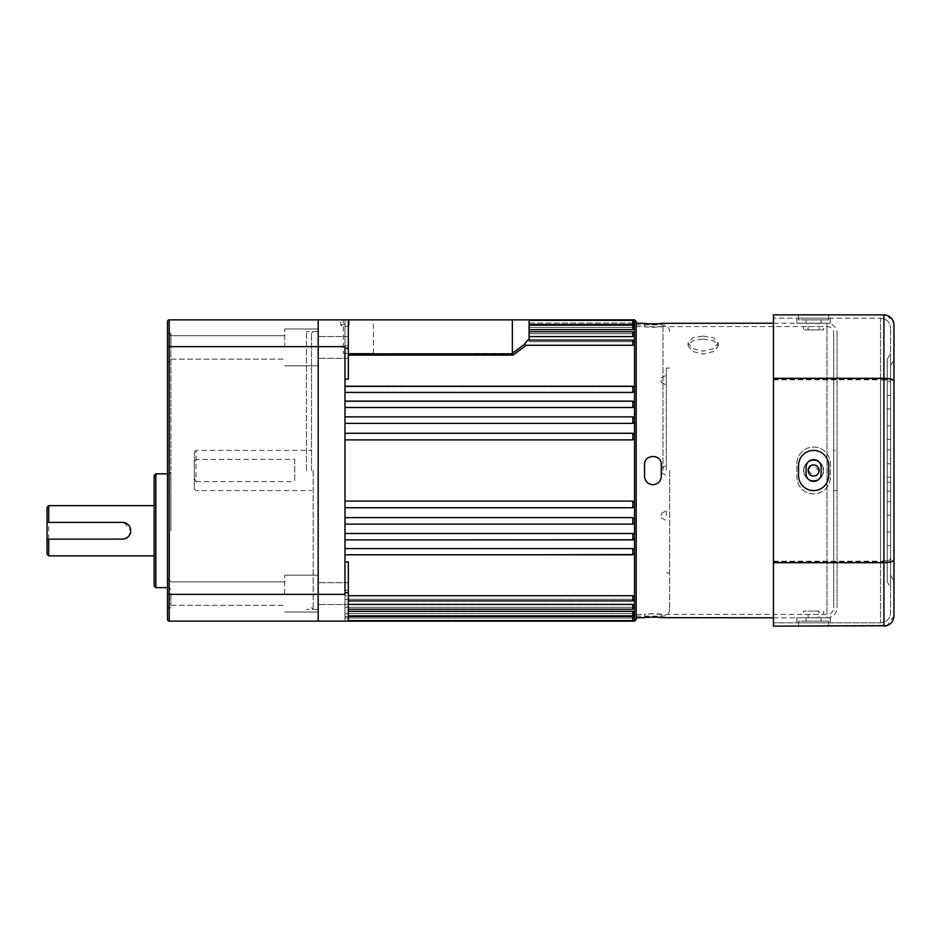 <?xml version="1.0" encoding="UTF-8"?>
<svg xmlns="http://www.w3.org/2000/svg" width="941" height="941" viewBox="0 0 941 941"><rect width="100%" height="100%" fill="white"/><g stroke="black" fill="none" stroke-linecap="round" stroke-linejoin="round"><path stroke-width="0.71" stroke-dasharray="4.71 3.53" d="M311.495 470.5L311.495 333.255L311.495 470.5M313.177 470.5L313.177 609.415L313.177 470.5M318.187 470.5L318.187 609.415L318.187 470.5M636.198 619.46L636.198 321.54M634.528 502.753L632.846 501.118L344.971 501.118L344.971 507.728L344.971 433.272L632.846 433.272L634.528 434.989L632.846 433.366L632.846 439.882L634.528 438.247L634.528 506.058L634.528 502.753L634.528 506.011L632.846 507.634L634.528 506.011L634.528 522.361L634.528 519.197L632.846 517.621L344.971 517.621L344.971 507.634L344.971 533.512L344.971 517.621M344.971 548.591L344.971 539.522L344.971 554.778L344.971 548.591L632.846 548.591L634.528 550.014L634.528 552.837L634.528 538.029L632.846 539.522L634.528 538.029L634.528 535.029L634.528 538.205L634.528 536.535M634.528 611.932L632.846 611.344L632.846 615.837L632.846 613.579L634.528 613.05L634.528 606.616L632.846 607.321L634.528 606.616L634.528 607.568L634.528 598.441L632.846 599.311L634.528 598.441L634.528 596.641L634.528 599.217L634.528 596.641L632.846 595.712L344.971 595.712L344.971 590.266L344.971 604.393L344.971 595.712L348.323 595.712M634.528 621.131L634.528 617.637L632.846 617.99L634.528 617.637L634.528 616.884L634.528 618.943L634.528 616.884L632.846 616.484L344.971 616.484L344.971 613.579L344.971 621.131L344.971 616.484L348.323 616.484M527.736 340.113L632.846 340.113L632.846 345.288L634.528 344.359L634.528 341.783L634.528 342.559L632.846 341.689L634.528 342.559L634.528 344.359L634.528 333.432L634.528 334.384L632.846 333.679L634.528 334.384L634.528 335.855L634.528 326.833L634.528 327.95L632.846 327.421L634.528 327.95L634.528 329.068L634.528 322.057L634.528 324.116L634.528 323.363L632.846 323.01L529.077 323.01L529.077 341.689L529.077 319.869L529.077 323.01L632.846 323.01L632.846 320.375L632.846 323.01M529.077 331.761L632.846 331.761L632.846 336.607L634.528 335.855M529.077 325.163L632.846 325.163L632.846 329.656L634.528 329.068M529.077 320.375L632.846 320.375L632.846 324.516L634.528 324.116M632.846 386.763L634.528 388.163L632.846 386.763L344.971 386.763L344.971 379.141L344.971 386.763L632.846 386.763M632.846 401.478L634.528 402.971L632.846 401.478L344.971 401.478L344.971 392.409L344.971 401.478L632.846 401.478M632.846 417.075L634.528 418.639L632.846 417.075L344.971 417.075L344.971 407.488L344.971 417.075L632.846 417.075M634.528 596.641L634.528 552.837L632.846 554.237L634.528 553.108L634.528 551.438M344.971 533.512L344.971 539.887L344.971 533.512L632.846 533.512L634.528 535.029L634.528 522.361L632.846 523.925L634.528 522.455L634.528 519.197M634.528 438.247L634.528 388.163L634.528 390.986L632.846 392.409L344.971 392.409L344.971 386.222L344.971 392.409M632.846 423.379L344.971 423.379L344.971 433.366L632.846 433.366L344.971 433.366L344.971 416.875L632.846 416.875L632.846 423.379L634.528 421.803M632.846 407.488L344.971 407.488L344.971 401.113L632.846 401.113L632.846 407.488L634.528 405.971M340.783 325.315C343.571 323.904 346.359 323.904 349.158 325.315C346.37 326.88 343.583 326.88 340.783 325.315L340.783 319.869L349.158 319.869L340.783 319.869M349.158 325.315L349.158 319.869M343.3 353.345L373.424 353.345L343.3 353.345L343.3 319.869M373.424 353.345L373.424 319.869L344.971 319.869L348.323 319.869L348.323 348.323L344.971 348.323L344.971 346.641L344.971 501.118M669.674 470.5L669.674 609.415L669.674 470.5M318.187 347.417L318.187 329.009L318.187 347.417M348.323 347.417L348.323 336.537L348.323 347.417M318.187 593.583L318.187 575.174L318.187 593.583M348.323 593.583L348.323 582.702L348.323 593.583M666.322 515.692L666.322 510.669L666.322 515.692M661.3 515.692L661.3 513.563L661.3 515.692M666.322 380.117L666.322 375.094L666.322 380.117M661.3 380.117L661.3 382.246L661.3 380.117M666.322 470.5L666.322 368.072L666.322 470.5M661.3 470.5L661.3 468.383L661.3 470.5M344.971 592.677L344.971 554.237L344.971 592.677L348.323 592.677L348.323 561.859L348.323 590.266L344.971 590.266L344.971 621.084L344.971 590.266L348.323 590.266L348.323 561.859L344.971 561.859M348.323 355.122L348.323 379.141L348.323 355.122L513.033 355.122L526.278 345.288L524.419 344.347L512.339 353.428L512.339 319.869L344.971 319.869L344.971 345.853L344.971 319.916L348.323 319.916L348.323 345.853L344.971 345.853L348.323 345.853L348.323 353.84L348.323 319.916L344.971 319.916L344.971 345.853L344.971 319.869L373.424 319.869M344.971 605.886L344.971 611.344L344.971 605.886M634.528 605.145L632.846 604.393L348.323 604.393M344.971 612.497L344.971 615.837L344.971 612.497M632.846 611.344L348.323 611.344M632.846 327.421L529.077 327.421L632.846 327.421M632.846 333.679L529.077 333.679L632.846 333.679M529.077 340.113L527.642 340.113L524.302 343.453L524.419 344.347M632.846 341.689L529.077 341.689L632.846 341.689M632.846 439.882L344.971 439.882L344.971 594.359L318.187 594.359L318.187 621.131L348.323 621.131L348.323 592.677M194.34 478.169L196.01 481.604L196.01 450.41L196.01 459.396L194.34 462.831L194.34 452.092L194.34 488.908L194.34 462.831M294.756 459.396L294.756 481.604L294.756 459.396L196.01 459.396M196.01 481.604L294.756 481.604M348.323 319.869L318.187 319.869L318.187 621.131M632.846 324.516L529.077 324.516M632.846 329.656L529.077 329.656M632.846 336.607L529.077 336.607M348.323 348.323L348.323 379.141L344.971 379.141L344.971 348.323L344.971 379.141M632.846 345.288L526.278 345.288M632.846 507.634L344.971 507.728M632.846 523.925L344.971 523.925L632.846 523.925M632.846 539.522L344.971 539.887L632.846 539.522M632.846 554.237L344.971 554.778L632.846 554.237M632.846 599.311L344.971 599.311L632.846 599.311L632.846 600.887L632.846 599.311M632.846 607.321L344.971 607.321L632.846 607.321L632.846 609.239L632.846 607.321M632.846 613.579L344.971 613.579L632.846 613.579L632.846 615.837L348.323 615.837M632.846 617.99L344.971 617.99L632.846 617.99L632.846 620.625L632.846 617.99M512.339 353.428L348.323 353.84M169.227 621.131L169.227 346.641L167.557 346.641L167.557 321.54A1.67 1.67 0 0 1 169.227 319.869L318.187 319.869L318.187 346.641L344.971 346.641L344.971 348.323M344.971 433.272L344.971 439.882M344.971 416.875L344.971 423.379M344.971 401.113L344.971 407.488M636.198 470.5L636.198 324.892L636.198 470.5M634.528 389.562L634.528 344.359M529.077 340.43L529.077 319.869L512.339 319.869M348.323 621.084L344.971 621.084L348.323 621.084L348.323 590.266L348.323 621.084M513.033 355.122L512.398 353.84M703.15 338.995L713.807 340.865L718.206 345.841L713.796 351.511L703.15 354.063L692.494 351.511L688.083 345.841L692.494 340.865L703.15 338.995M703.15 336.078L713.807 337.96L718.206 342.947L713.796 348.605L703.15 351.146L692.494 348.605L688.083 342.947L692.494 337.96L703.15 336.078M819.105 471.053L813.612 464.972A5.528 5.528 0 0 1 818.2 467.43M818.717 468.383A5.528 5.528 0 0 1 819.023 469.418M818.211 473.558A5.528 5.528 0 0 1 813.612 476.028A5.528 5.528 0 0 0 819.14 470.5A5.528 5.528 0 0 0 813.612 464.972L809.707 466.595M817.188 474.711L818.752 472.511M819.14 611.097L813.612 611.097L819.14 611.097L819.14 617.79L813.612 617.684L826.998 617.79L826.998 323.21L826.998 617.79A10.045 10.045 0 0 0 837.043 607.745L837.043 333.255A10.045 10.045 0 0 0 826.998 323.21L813.612 323.316L819.14 323.21L819.14 329.903L813.612 329.903L819.14 329.903M813.612 480.545A10.045 10.045 0 0 1 803.567 470.5A10.045 10.045 0 0 1 813.612 460.455C800.673 459.831 800.626 481.145 813.612 480.545C800.673 481.169 800.626 459.855 813.612 460.455A10.045 10.045 0 0 0 803.567 470.5A10.045 10.045 0 0 0 813.612 480.545C826.563 481.169 826.574 459.843 813.612 460.455C826.563 459.831 826.574 481.157 813.612 480.545A10.045 10.045 0 0 0 823.657 470.5A10.045 10.045 0 0 0 813.612 460.455A10.045 10.045 0 0 1 823.657 470.5A10.045 10.045 0 0 1 813.612 480.545M813.612 611.097L803.567 611.097L813.612 611.097M823.657 611.097L823.657 614.438L803.567 614.438L826.998 614.438L826.998 326.562L826.998 614.438A6.693 6.693 0 0 0 833.691 607.745L833.691 333.255A6.693 6.693 0 0 0 826.998 326.562L803.567 326.562L823.657 326.562L823.657 329.903L803.567 329.903L823.657 329.903M644.561 323.21L644.561 326.68L661.3 326.68C661.829 327.386 644.056 327.386 644.561 326.68L644.738 323.41M645.208 323.492L646.008 323.586M648.29 323.775L649.772 323.845M651.207 323.88L659.935 323.586M644.561 617.79L644.561 614.32C644.044 613.614 661.817 613.614 661.3 614.32L803.567 614.438L803.567 611.097M661.3 614.438L652.936 613.732L644.561 614.32L644.561 617.672M654.607 617.12L645.938 617.414M644.561 476.358C645.055 481.439 647.855 484.227 652.936 484.721C647.855 484.227 645.067 481.439 644.561 476.358C645.055 481.439 647.855 484.227 652.936 484.721C658.018 484.227 660.805 481.439 661.3 476.358C660.805 481.439 658.018 484.227 652.936 484.721C658.018 484.227 660.805 481.439 661.3 476.358L661.3 464.642C661.829 453.856 644.056 453.833 644.561 464.642C644.044 453.856 661.817 453.833 661.3 464.642C661.829 453.856 644.056 453.833 644.561 464.642L644.561 476.358M837.043 450.41L837.043 490.59L837.043 450.41L833.691 450.41L833.691 490.59L833.691 450.41M837.043 490.59L833.691 490.59M833.691 333.255L833.691 607.745M636.198 614.438L636.198 326.562L636.198 614.438L644.561 614.438M661.3 326.562L803.567 326.562L803.567 329.903M636.198 326.562L644.561 326.562M808.519 468.359L808.507 468.395A5.528 5.528 0 0 1 809.025 467.43M808.084 470.441L813.612 476.028A5.528 5.528 0 0 1 808.084 470.5A5.528 5.528 0 0 1 813.612 464.972A5.528 5.528 0 0 0 812.53 465.089M636.198 323.21L636.198 617.79L636.198 323.21M773.443 323.21L813.612 323.316L808.084 323.21L808.084 329.903L813.612 329.903L808.084 329.903M813.612 617.684L808.084 617.79L813.612 617.684M773.443 617.79L808.084 617.79L808.084 611.097M660.688 617.508L659.853 617.414M657.618 617.225L656.089 617.155M837.043 333.255L837.043 607.745M661.3 617.672L661.3 614.32L661.3 617.672M812.53 475.923A5.528 5.528 0 0 1 811.495 475.605M810.542 475.099A5.528 5.528 0 0 1 808.19 469.418M810.542 465.913A5.528 5.528 0 0 1 811.495 465.395M806.084 617.79L806.084 621.131L813.612 621.131L798.544 621.131L798.544 626.153L828.68 626.153L798.544 626.153L798.544 621.131L828.68 621.131L828.68 626.153L828.68 621.131L806.084 621.131L806.084 617.79L821.14 617.79L806.084 617.79M813.612 459.62A7.528 7.528 0 0 0 806.084 467.148A7.528 7.528 0 0 1 813.612 459.62A7.528 7.528 0 0 1 821.14 467.148L821.14 473.852A7.528 7.528 0 0 1 813.612 481.38A7.528 7.528 0 0 1 806.084 473.852L806.084 467.148A7.528 7.528 0 0 1 813.612 459.62A7.528 7.528 0 0 1 821.14 467.148L821.14 473.852A7.528 7.528 0 0 1 813.612 481.38A7.528 7.528 0 0 1 806.084 473.852L806.084 467.148L806.084 473.852A7.528 7.528 0 0 0 813.612 481.38A7.528 7.528 0 0 0 821.14 473.852L821.14 467.148A7.528 7.528 0 0 0 813.612 459.62M806.084 323.21L806.084 319.869L813.612 319.869L798.544 319.869L798.544 314.847L828.68 314.847L798.544 314.847L798.544 319.869L828.68 319.869L828.68 314.847L828.68 319.869L806.084 319.869L806.084 323.21L821.14 323.21L806.084 323.21M813.612 450.41A15.068 15.068 0 0 0 798.544 465.477A15.068 15.068 0 0 1 813.612 450.41A15.068 15.068 0 0 1 828.68 465.477L828.68 475.523A15.068 15.068 0 0 1 813.612 490.59A15.068 15.068 0 0 1 798.544 475.523A15.068 15.068 0 0 0 813.612 490.59A15.068 15.068 0 0 0 828.68 475.523L828.68 465.477A15.068 15.068 0 0 0 813.612 450.41A15.068 15.068 0 0 0 798.544 465.477L798.544 475.523A15.068 15.068 0 0 0 813.612 490.59A15.068 15.068 0 0 0 828.68 475.523L828.68 465.477A15.068 15.068 0 0 0 813.612 450.41M813.612 617.79L830.35 617.79L830.35 622.813L796.874 622.813L830.35 622.813L830.35 617.79L796.874 617.79L813.612 617.79M813.612 447.069A16.738 16.738 0 0 1 830.35 463.807L830.35 477.193A16.738 16.738 0 0 1 813.612 493.931A16.738 16.738 0 0 1 796.874 477.193L796.874 463.807A16.738 16.738 0 0 1 813.612 447.069A16.738 16.738 0 0 1 830.35 463.807A16.738 16.738 0 0 0 813.612 447.069A16.738 16.738 0 0 0 796.874 463.807L796.874 477.193A16.738 16.738 0 0 0 813.612 493.931A16.738 16.738 0 0 0 830.35 477.193L830.35 463.807A16.738 16.738 0 0 0 813.612 447.069A16.738 16.738 0 0 0 796.874 463.807L796.874 477.193A16.738 16.738 0 0 0 813.612 493.931A16.738 16.738 0 0 0 830.35 477.193L830.35 463.807L830.35 477.193A16.738 16.738 0 0 1 813.612 493.931A16.738 16.738 0 0 1 796.874 477.193L796.874 463.807A16.738 16.738 0 0 1 813.612 447.069M813.612 323.21L830.35 323.21L830.35 318.187L796.874 318.187L830.35 318.187L830.35 323.21L796.874 323.21L813.612 323.21M887.257 458.785L887.257 482.215L887.257 458.785L890.598 458.785L890.598 482.215L890.598 458.785M887.257 482.215L890.598 482.215M890.598 365.837L890.598 575.163L890.598 365.837L893.95 360.038M890.598 575.163L893.95 580.962L893.95 324.892M887.257 581.867L887.257 359.133L887.257 581.867L890.598 587.654L890.598 353.345L890.598 587.654M887.257 359.133L890.598 353.345M773.443 561.765L880.564 561.765L880.564 622.813L773.443 622.813L773.443 318.187L773.443 622.813L880.564 622.813C886.74 622.13 890.092 618.79 890.598 612.767L890.598 328.233L890.598 612.767C890.092 618.79 886.74 622.13 880.564 622.813L880.564 561.201C886.74 561.024 890.092 560.083 890.598 558.389M773.443 379.235L880.564 379.235L880.564 561.765C886.74 561.589 890.092 560.648 890.598 558.942M773.443 379.799L880.564 379.799L880.564 318.187C886.74 318.87 890.092 322.21 890.598 328.233C890.092 322.21 886.74 318.87 880.564 318.187L773.443 318.187L880.564 318.187L880.564 379.235C886.74 379.411 890.092 380.352 890.598 382.058M773.443 561.201L880.564 561.201L880.564 379.799C886.74 379.976 890.092 380.917 890.598 382.611M893.95 381.658C893.432 379.988 890.08 379.058 883.905 378.882L773.443 378.882L773.443 314.847L883.905 314.847L883.905 626.153L773.443 626.153L773.443 562.118L883.905 562.118C890.08 561.942 893.432 561.012 893.95 559.342M773.443 378.882L773.443 562.118M887.257 477.193L887.257 562.306L887.257 477.193L887.257 562.306L887.257 477.193L887.257 501.588L887.257 477.193L890.598 477.193L890.598 562.306L890.598 477.193L890.598 562.306L890.598 477.193L890.598 501.588L890.598 477.193L887.257 477.193M887.257 378.694L887.257 463.807L887.257 378.694L887.257 463.807L887.257 378.694L890.598 378.694L890.598 463.807L890.598 378.694L890.598 463.807L890.598 378.694L887.257 378.694M887.257 463.807L890.598 463.807L887.257 463.807M887.257 395.479L890.598 395.479L887.257 395.479M887.257 439.412L890.598 439.412L887.257 439.412M887.257 449.798L890.598 449.798L887.257 449.798M887.257 425.803L890.598 425.803L887.257 425.803M887.257 408.935L890.598 408.935L887.257 408.935M887.257 501.588L890.598 501.588L887.257 501.588M887.257 491.202L890.598 491.202L887.257 491.202M887.257 562.306L890.598 562.306L887.257 562.306M887.257 545.521L890.598 545.521L887.257 545.521M887.257 532.065L890.598 532.065L887.257 532.065M887.257 515.197L890.598 515.197L887.257 515.197M893.95 616.108L887.057 625.647M887.057 315.353L893.703 322.692M796.874 323.21L796.874 318.187L796.874 323.21M796.874 617.79L796.874 622.813L796.874 617.79M821.14 323.21L821.14 319.869L821.14 323.21M821.14 617.79L821.14 621.131L821.14 617.79M124.012 522.549L130.74 530.759L130.576 532.394M48.72 555.86L48.72 505.646M154.171 475.523L154.171 585.984M129.317 535.417L128.282 536.676M127.023 537.699L125.588 538.475M124.024 538.958L47.05 539.122M167.557 593.583L167.557 608.651L167.557 593.583M170.909 593.583L170.909 605.298L170.909 593.583M167.557 347.417L167.557 332.349L167.557 347.417M170.909 347.417L170.909 335.702L170.909 347.417M170.909 530.759L170.909 472.17L170.909 530.759M306.472 470.5L306.472 331.585L306.472 470.5M284.723 347.417L284.723 329.009L284.723 347.417M284.723 593.583L284.723 575.174L284.723 593.583M167.557 470.5L167.557 333.255L167.557 470.5M170.909 470.5L170.909 333.255L170.909 470.5M154.171 530.759L154.171 505.646L154.171 530.759M169.227 319.869L169.227 346.641L318.187 346.641L318.187 594.359L167.557 594.359L167.557 619.46M167.557 346.641L167.557 594.359M47.05 522.384L122.365 522.384M47.05 507.317L47.05 554.19M634.528 613.05L634.528 616.884M632.846 616.484L632.846 620.625L634.528 618.943M632.846 604.393L632.846 609.239L348.323 609.239M632.846 595.712L632.846 600.887L348.323 600.887M632.846 548.591L632.846 554.778L344.971 554.778M632.846 533.512L632.846 539.887L344.971 539.887M632.846 517.621L632.846 524.125L344.971 524.125M632.846 501.118L632.846 507.728M344.971 386.222L632.846 386.222L632.846 392.409M662.982 470.5L662.982 324.892L662.982 470.5M634.528 319.869L634.528 323.363M169.227 530.759L169.227 473.852L169.227 530.759M155.841 587.654L155.841 473.852M311.495 607.745L313.177 609.415L318.187 609.415L306.472 609.415M636.198 616.108L662.982 616.108C667.04 615.72 669.274 613.485 669.674 609.415M348.323 336.537L318.187 336.537L348.323 336.537M348.323 582.702L318.187 582.702L348.323 582.702M661.3 513.563L666.322 510.669L661.3 513.563M661.3 378L666.322 375.094M661.3 468.383L666.322 465.477L661.3 468.383M666.322 368.072L669.674 368.072M194.34 488.908L196.01 490.59L311.495 490.59M194.34 452.092L196.01 450.41L311.495 450.41M348.323 621.131L344.971 621.131M348.323 620.625L632.846 620.625M669.674 331.585C669.274 327.515 667.04 325.28 662.982 324.892L636.198 324.892M666.322 572.928L669.674 572.928M661.3 472.617L666.322 475.523L661.3 472.617M661.3 382.246L666.322 385.14M661.3 517.809L666.322 520.714L661.3 517.809M348.323 604.463L318.187 604.463L348.323 604.463M348.323 358.298L318.187 358.298L348.323 358.298M634.269 417.651L634.528 418.545M632.846 433.272L633.963 433.695M632.846 320.375L634.528 322.057M632.846 331.761L634.528 333.432M634.281 340.913L634.528 341.783M311.495 333.255L313.177 331.585L318.187 331.585L306.472 331.585M718.206 342.947L718.206 345.841M688.083 342.947L688.083 345.841M170.909 581.867L167.557 578.515L170.909 581.867L284.723 581.867L170.909 581.867M170.909 335.702L167.557 332.349L170.909 335.702L284.723 335.702L170.909 335.702M167.557 473.852L169.227 473.852L170.909 472.17M284.723 329.009L318.187 329.009L284.723 329.009M284.723 575.174L318.187 575.174L284.723 575.174M167.557 587.654L169.227 587.654L170.909 589.337M170.909 333.255L167.557 333.255M170.909 607.745L167.557 607.745M284.723 611.991L318.187 611.991L284.723 611.991M284.723 365.826L318.187 365.826L284.723 365.826M170.909 605.298L284.723 605.298L170.909 605.298L167.557 608.651L170.909 605.298M170.909 359.133L284.723 359.133L170.909 359.133L167.557 362.485L170.909 359.133"/><path stroke-width="1.41" d="M634.528 322.057L634.528 324.116L632.846 324.516L632.846 320.375L634.528 322.057L634.528 323.363L634.528 319.869L636.198 321.54L636.198 619.46L634.528 621.131L634.528 613.05L632.846 613.579M634.528 536.535L634.528 551.438L634.528 550.014L632.846 548.591L344.971 548.591M634.528 324.116L634.528 329.068L632.846 329.656L529.077 329.656M634.528 329.068L634.528 335.855L632.846 336.607L529.077 336.607M634.528 335.855L634.528 344.359L632.846 345.288L526.278 345.288L513.033 355.122L348.323 355.122M634.528 344.359L634.528 390.986L632.846 392.409L344.971 392.409M634.528 389.562L634.528 405.971L632.846 407.488L344.971 407.488M634.528 405.971L634.528 421.803L632.846 423.379L344.971 423.379M634.528 421.803L634.528 438.247L632.846 439.882L344.971 439.882M632.846 507.634L632.846 501.118L634.528 502.753L634.528 535.029L632.846 533.512L344.971 533.512M344.971 524.125L632.846 524.125L634.528 522.455L632.846 524.125L632.846 517.621L634.528 519.197M348.323 600.887L632.846 600.887L634.528 599.217L632.846 600.887L632.846 595.712L634.528 596.641L634.528 613.05M348.323 609.239L632.846 609.239L634.528 607.568L632.846 609.239L632.846 604.393L634.528 605.145M348.323 615.837L632.846 615.837L634.528 614.167L632.846 615.837L632.846 611.344L634.528 611.932M348.323 620.625L632.846 620.625L632.846 616.484L634.528 616.884M344.971 561.859L348.323 561.859L348.323 621.131L318.187 621.131L318.187 319.869L348.323 319.869L348.323 348.323L344.971 348.323M348.323 592.677L344.971 592.677M529.077 340.43L527.701 340.113M632.846 345.288L632.846 340.113L527.642 340.113L524.419 344.347L526.278 345.288M348.323 348.323L348.323 379.141L344.971 379.141M632.846 324.516L529.077 324.516M634.528 323.363L632.846 323.01M632.846 616.484L348.323 616.484M632.846 611.344L348.323 611.344M632.846 604.393L348.323 604.393M632.846 595.712L348.323 595.712M632.846 517.621L344.971 517.621M632.846 501.118L344.971 501.118M318.187 621.131L169.227 621.131L318.187 621.131L318.187 594.359L344.971 594.359L344.971 346.641L318.187 346.641L318.187 319.869L169.227 319.869L169.227 621.131A1.67 1.67 0 0 1 167.557 619.46L167.557 321.54A1.67 1.67 0 0 1 169.227 319.869M348.323 353.84L512.398 353.84L512.339 319.869L529.077 319.869L529.077 340.113M348.323 319.869L512.339 319.869M634.528 551.438L634.528 596.641M512.339 353.428L524.419 344.347M512.398 353.84L513.033 355.122M818.2 467.43A5.528 5.528 0 0 1 818.717 468.383M819.023 469.418A5.528 5.528 0 0 1 818.211 473.558M815.729 475.605L817.188 474.711M812.53 475.923A5.528 5.528 0 0 0 813.612 476.028C806.484 476.369 806.484 464.642 813.612 464.972C820.728 464.631 820.752 476.358 813.612 476.028L815.682 475.617M818.752 472.511L819.105 471.053M646.008 323.586L648.29 323.775M649.772 323.845L651.207 323.88M645.938 617.414L645.232 617.508M644.726 617.602L644.561 617.672C644.044 616.978 661.817 616.978 661.3 617.672L773.443 617.79M652.936 484.721C647.855 484.227 645.067 481.439 644.561 476.358L644.561 464.642C644.044 453.856 661.817 453.833 661.3 464.642L661.3 476.358C660.805 481.439 658.018 484.227 652.936 484.721M809.025 467.43A5.528 5.528 0 0 1 809.707 466.595L808.084 470.441M636.198 323.21L644.561 323.328C644.056 324.022 661.829 324.022 661.3 323.328L661.147 323.398M659.935 323.586L660.641 323.492M661.3 323.328L773.443 323.21M659.853 617.414L657.618 617.225M656.089 617.155L654.607 617.12M636.198 617.79L644.561 617.672M811.495 475.605A5.528 5.528 0 0 1 810.542 475.099M808.19 469.418A5.528 5.528 0 0 1 808.507 468.383M809.707 466.595A5.528 5.528 0 0 1 810.542 465.913M811.495 465.395A5.528 5.528 0 0 1 812.53 465.089M806.084 467.148A7.528 7.528 0 0 1 813.612 459.62A7.528 7.528 0 0 1 821.14 467.148L821.14 473.852A7.528 7.528 0 0 1 813.612 481.38A7.528 7.528 0 0 1 806.084 473.852L806.084 467.148M813.612 450.41A15.068 15.068 0 0 0 798.544 465.477L798.544 475.523A15.068 15.068 0 0 0 813.612 490.59A15.068 15.068 0 0 0 828.68 475.523L828.68 465.477A15.068 15.068 0 0 0 813.612 450.41M893.95 580.962L893.95 616.108C893.432 622.13 890.08 625.483 883.905 626.153L883.905 562.683C890.08 562.506 893.432 561.577 893.95 559.895L893.95 616.108M773.443 562.683L773.443 378.317L883.905 378.317L883.905 562.683L773.443 562.683L773.443 626.153L887.057 625.647M773.443 378.317L773.443 314.847L883.905 314.847C890.08 315.517 893.432 318.87 893.95 324.892L893.95 559.895M887.057 315.353L883.905 314.847L883.905 378.317C890.08 378.494 893.432 379.423 893.95 381.105M893.703 322.692L893.95 324.892M47.05 522.384L122.365 522.384A8.363 8.363 0 0 1 130.74 530.759A8.363 8.363 0 0 1 122.365 539.122L47.05 539.122L47.05 507.317L48.72 505.646L48.72 522.384M122.365 522.384L124.012 522.549M48.72 539.122L48.72 555.86L154.171 555.86M130.576 532.394L129.317 535.417M128.282 536.676L127.023 537.699M125.588 538.475L124.024 538.958M154.171 585.984L154.171 475.523L155.841 473.852L155.841 587.654L154.171 585.984M167.557 594.359L318.187 594.359L318.187 346.641L167.557 346.641M169.227 621.131A1.67 1.67 0 0 1 167.557 619.46M48.72 555.86L47.05 554.19L47.05 539.122M634.528 502.753L634.528 438.247M632.846 329.656L632.846 325.163L634.528 326.833L632.846 325.163L529.077 325.163M632.846 336.607L632.846 331.761L634.481 333.055M632.846 392.409L632.846 386.222L634.528 387.892L632.846 386.222L344.971 386.222M632.846 407.488L632.846 401.113L634.528 402.795L632.846 401.113L344.971 401.113M632.846 423.379L632.846 416.875L634.528 418.545L632.846 416.875L344.971 416.875M632.846 439.882L632.846 433.272L634.528 434.942L633.963 433.695M633.799 539.581L632.846 539.887L632.846 533.512M344.971 554.778L632.846 554.778L634.528 553.108L632.846 554.778L632.846 548.591M633.669 340.324L632.846 340.113L634.528 341.783M344.971 539.887L632.846 539.887L634.493 538.511M632.846 507.728L634.528 506.058L632.846 507.728L344.971 507.728M634.528 319.869L529.077 319.869M634.528 621.131L348.323 621.131M632.846 320.375L529.077 320.375M632.964 331.761L529.077 331.761M632.846 433.272L344.971 433.272M632.846 416.875L633.434 416.981M632.846 620.625L634.528 618.943M632.846 539.887L634.528 538.205M155.841 587.654L167.557 587.654M155.841 473.852L167.557 473.852M48.72 505.646L154.171 505.646"/></g></svg>

